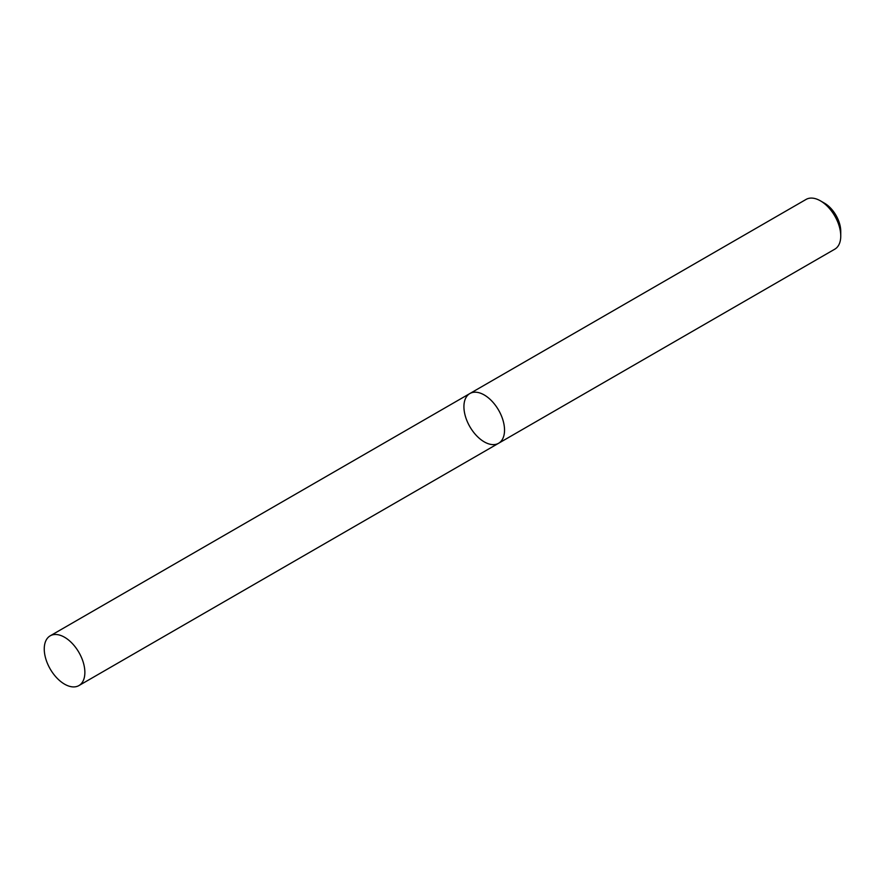<?xml version="1.0" encoding="UTF-8"?>
<svg xmlns="http://www.w3.org/2000/svg" width="885" height="885" viewBox="0 0 885 885"><rect width="100%" height="100%" fill="white"/><g stroke="black" fill="none" stroke-linecap="round" stroke-linejoin="round"><path stroke-width="1.33" d="M834.798 249.172A28.718 16.583 -120 0 0 840.75 236.018A28.718 16.583 -120 0 0 820.439 200.851A28.718 16.583 -120 0 0 806.08 199.424L469.869 393.537A28.718 16.583 -120 0 0 465.466 416.547A28.718 16.583 -120 0 0 484.228 441.858A28.718 16.583 -120 0 0 498.587 443.274A28.718 16.583 -120 0 0 498.587 410.12A28.718 16.583 -120 0 0 469.869 393.537A28.718 16.583 -120 0 1 484.228 394.953A28.718 16.583 -120 0 1 502.99 420.264A28.718 16.583 -120 0 1 498.587 443.274L834.798 249.172M820.439 200.851L824.51 203.196A22.977 13.264 60 0 1 840.75 231.328L840.75 236.018M64.561 637.255A28.718 16.583 60 0 1 83.323 662.566A28.718 16.583 60 0 1 78.92 685.576A28.718 16.583 60 0 1 50.202 668.994A28.718 16.583 60 0 1 50.202 635.828A28.718 16.583 60 0 1 64.561 637.255M78.92 685.576L498.587 443.274M50.202 635.828L469.869 393.537"/></g></svg>
